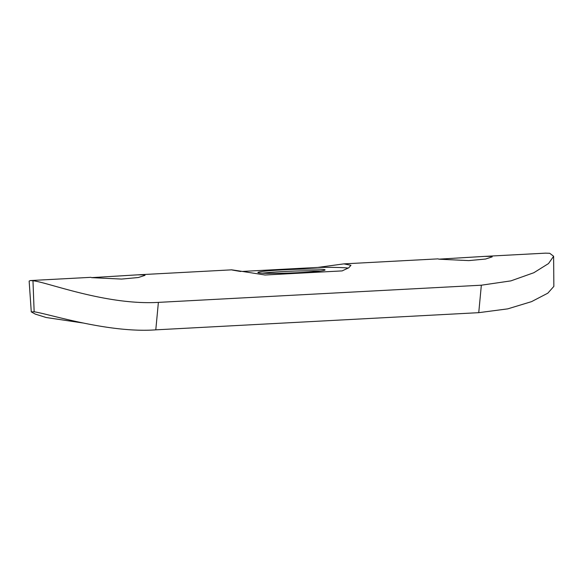 <?xml version="1.0" encoding="UTF-8"?>
<svg xmlns="http://www.w3.org/2000/svg" width="583" height="583" viewBox="0 0 583 583"><rect width="100%" height="100%" fill="white"/><g stroke="black" fill="none" stroke-linecap="round" stroke-linejoin="round"><path stroke-width="0.87" d="M262.357 273.194A33.61 1.749 177.8 0 1 291.485 271.19A33.61 1.749 177.8 0 1 320.679 270.949M438.671 259.173L484.706 256.382L491.156 256.382L492.205 256.848L485.581 259.034L468.783 260.608L438.671 259.173M91.495 277.639L137.53 274.848L143.979 274.848L145.029 275.314L138.404 277.508L121.599 279.075L91.495 277.639M259.187 272.924A33.61 1.749 177.8 0 1 257.897 272.494A33.61 1.749 177.8 0 1 286.8 269.652A33.61 1.749 177.8 0 1 323.784 269.484A33.61 1.749 177.8 0 1 325.074 269.914A33.61 1.749 177.8 0 1 296.179 272.757A33.61 1.749 177.8 0 1 259.187 272.924M484.706 256.382L545.462 253.153L549.696 253.27L553.624 256.265L553.85 286.399L547.823 293.176L531.55 301.637L507.735 308.866L478.745 312.67L155.785 329.847C108.511 333.301 48.979 313.946 34.149 311.781L31.271 311.883L35.271 314.099L46.159 317.509L82.72 322.953M553.624 256.265L548.523 263.56L533.839 272.727L510.876 280.882L481.347 285.204L158.387 302.38C106.099 305.412 47.23 282.128 32.969 280.758L30.265 280.554L29.15 281.101L31.271 311.883M348.27 268.085A59.663 3.104 -2.2 0 0 317.932 267.408L343.883 263.873L350.966 265.287L348.751 267.786L342.155 270.898L265.039 275.001C234.045 270.067 221.831 268.311 240.815 271.51M317.932 267.408L242.266 271.43M34.149 311.781L32.969 280.758M481.347 285.204L478.745 312.67M158.387 302.38L155.785 329.847M438.205 258.859L343.883 263.873M231.845 269.834L137.53 274.848M91.021 277.326L30.265 280.554"/></g></svg>

